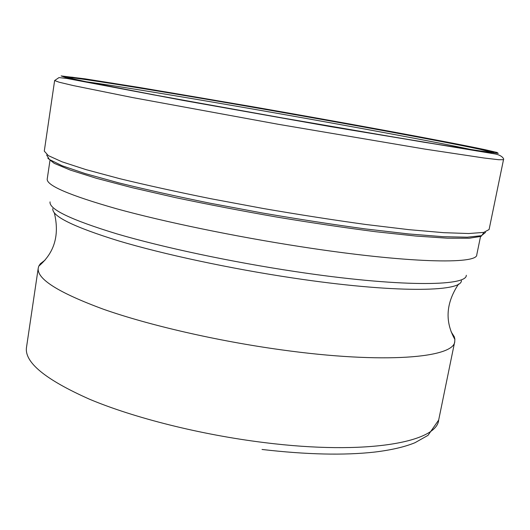 <?xml version="1.0" encoding="UTF-8"?>
<svg xmlns="http://www.w3.org/2000/svg" width="530" height="530" viewBox="0 0 530 530"><rect width="100%" height="100%" fill="white"/><g stroke="black" fill="none" stroke-linecap="round" stroke-linejoin="round"><path stroke-width="0.79" d="M503.5 159.696L489.091 229.536L483.751 232.398L468.725 233.531L443.643 232.67L408.875 229.656L365.66 224.468C333.29 219.99 299.231 214.683 263.476 208.542L210.933 198.743C177.093 191.906 146.651 185.208 119.621 178.65L85.913 169.593L62.056 161.822L48.323 155.615L44.288 151.103L54.63 80.547L59.128 82.21L73.425 85.602L132.354 97.52L278.329 124.298L424.656 149.062L484.115 158.013L498.703 159.722L503.5 159.696C504.368 159.351 502.334 154.932 493.927 153.76L330.906 126.69L183.85 100.548L66.767 78.433L58.982 77.592L54.63 80.547M86.483 81.799C159.583 91.869 401.005 134.434 473.138 149.977M45.063 260.104L40.313 263.774L38.816 266.087L38.253 268.028C36.603 278.893 58.426 292.659 103.708 309.334C149.129 325.287 217.187 341.009 281.337 349.833C384.594 364.242 454.289 357.77 454.767 341.472L454.846 338.928L454.289 336.769L451.076 331.7M72.577 78.818L71.219 77.678L67.151 77.479L65.395 76.671L61.116 75.922L65.15 77.353L81.726 80.984L153.389 94.824L323.578 125.338L463.902 148.725L498.253 153.375L496.974 152.448L485.275 149.732C444.677 141.132 343.645 122.615 250.922 106.437L139.397 87.47L84.926 78.831L61.116 75.922M481.512 149.082L492.82 151.713L493.887 152.587L483.214 151.408L424.093 142.252L264.212 114.838L156.277 95.267L85.959 81.693L69.543 78.102L65.395 76.671L72.252 77.214L112.161 83.124L251.386 106.556C342.658 122.483 442.06 140.702 481.512 149.082M47.806 158.212L54.153 163.313L70.265 170.064L96.38 178.285L131.99 187.64L175.675 197.65C208.118 204.461 241.938 210.953 277.137 217.121C312.084 222.891 344.897 227.754 375.578 231.709L415.898 236.049L447.446 238.202L469.242 238.235L481.141 236.353L483.665 232.862M485.546 232.412L481.412 235.678L467.38 237.202L443.014 236.685L408.623 233.942L365.455 228.933C332.966 224.521 298.708 219.228 262.681 213.053L209.787 203.156C175.768 196.219 145.299 189.422 118.395 182.77L85.138 173.582L62.063 165.731L49.396 159.504L46.633 155.018M487.229 151.931L488.892 151.328L480.518 149.069C444.345 141.119 352.708 124.378 266.166 109.16C179.975 94.201 92.326 79.116 71.219 77.678C93.876 80.182 180.048 94.466 266.12 109.558C352.377 124.689 443.133 141.411 479.816 149.255L492.787 152.527M491.661 152.739L476.629 150.944M480.511 236.585L476.781 254.731C477.762 264.53 407.636 263.264 301.106 246.742C234.923 236.552 164.167 221.871 116.706 208.8C69.357 195.305 46.203 185.368 47.23 178.988L49.939 160.663M50.059 201.87C48.84 209.224 71.099 219.884 116.832 233.856C162.657 247.338 231.014 261.933 295.104 271.546C398.375 287.174 467.016 286.511 466.301 275.262M461.405 280.668C461.69 292.116 394.048 293.196 293.037 278.011C230.325 268.664 163.492 254.307 118.568 240.878C73.703 226.946 51.788 216.194 52.814 208.621M454.767 341.472L438.674 420.058C436.939 442.199 366.727 455.436 264.563 442.616L264.45 442.603C200.936 434.799 133.964 417.912 89.55 399.229C45.288 379.546 24.274 362.268 26.5 347.382L38.253 268.028M38.816 266.087C54.544 252.684 59.705 234.909 54.305 212.755M438.674 420.058L428.028 435.342L415.036 442.689C404.867 446.889 391.484 450.01 374.895 452.044C344.308 455.489 306.685 454.627 262.032 449.466M458.583 284.04C445.935 303.014 444.71 321.485 454.899 339.452"/></g></svg>
